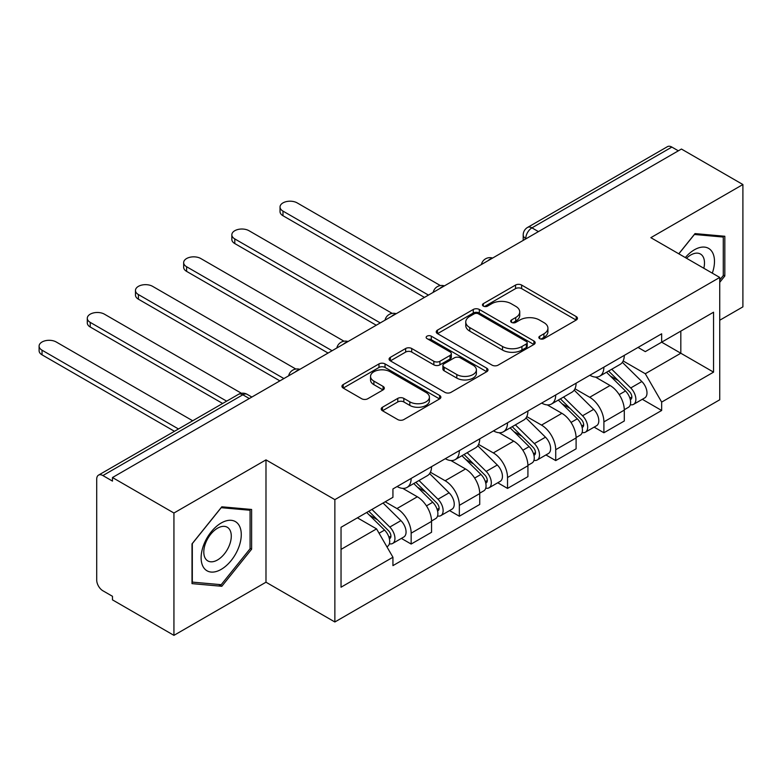 <?xml version="1.0" encoding="UTF-8"?>
<svg xmlns="http://www.w3.org/2000/svg" width="782" height="782" viewBox="0 0 782 782"><rect width="100%" height="100%" fill="white"/><g stroke="black" fill="none" stroke-linecap="round" stroke-linejoin="round"><path stroke-width="1.17" d="M539.746 338.655A3.001 1.73 0 0 0 543.989 338.655L576.197 320.063A4.291 2.473 0 0 0 577.458 318.313A4.291 2.473 0 0 0 576.197 316.563L521.623 285.049A4.291 2.473 0 0 0 515.563 285.049L483.344 303.651A3.001 1.73 0 0 0 482.465 304.872A3.001 1.73 0 0 0 483.344 306.104A3.001 1.73 0 0 0 487.597 306.104L491.761 303.69A13.724 7.918 0 0 1 511.164 303.69L515.709 306.319A13.724 7.918 0 0 1 519.737 311.92A13.724 7.918 0 0 1 515.709 317.521L511.545 319.926A3.001 1.73 0 0 0 510.666 321.158A3.001 1.73 0 0 0 511.545 322.38A3.001 1.73 0 0 0 515.788 322.38L519.962 319.975A13.724 7.918 0 0 1 539.365 319.975L543.91 322.595A13.724 7.918 0 0 1 547.928 328.196A13.724 7.918 0 0 1 543.91 333.806L539.746 336.211A3.001 1.73 0 0 0 538.866 337.433A3.001 1.73 0 0 0 539.746 338.655L539.746 336.211M382.457 407.236A4.291 2.473 0 0 0 381.205 408.986A4.291 2.473 0 0 0 382.457 410.736L397.774 419.572A4.291 2.473 0 0 0 403.835 419.572L439.611 398.918A4.291 2.473 0 0 0 440.872 397.168A4.291 2.473 0 0 0 439.611 395.418L385.037 363.913A4.291 2.473 0 0 0 378.977 363.913L343.2 384.568A4.291 2.473 0 0 0 341.939 386.318A4.291 2.473 0 0 0 343.2 388.067L361.695 398.742A4.291 2.473 0 0 0 367.755 398.742L383.072 389.905A4.291 2.473 0 0 0 384.324 388.155A4.291 2.473 0 0 0 383.072 386.406L373.894 381.108A11.466 6.618 0 0 1 370.541 376.425A11.466 6.618 0 0 1 377.618 370.306A11.466 6.618 0 0 1 390.12 371.743L426.043 392.486A11.466 6.618 0 0 1 429.406 397.168A11.466 6.618 0 0 1 422.319 403.287A11.466 6.618 0 0 1 409.827 401.85L403.835 398.39A4.291 2.473 0 0 0 397.774 398.39L382.457 407.236L382.457 410.736M334.862 499.639L265.988 459.875L173.936 513.021L112.471 477.528L681.435 149.039L742.9 184.532L650.849 237.669L719.733 277.444L334.862 499.639L334.862 621.983L719.733 399.778L719.733 277.444M492.064 365.135A4.291 2.473 0 0 0 498.124 365.135L533.901 344.481A4.291 2.473 0 0 0 535.162 342.731A4.291 2.473 0 0 0 533.901 340.981L479.327 309.467A4.291 2.473 0 0 0 473.266 309.467L437.49 330.121A4.291 2.473 0 0 0 436.239 331.881A4.291 2.473 0 0 0 437.49 333.631L492.064 365.135M428.233 339.31A3.001 1.73 0 0 1 431.273 339.73L431.273 336.162L486.756 368.195A4.291 2.473 0 0 1 488.017 369.945A4.291 2.473 0 0 1 486.756 371.694L450.979 392.359A4.291 2.473 0 0 1 444.919 392.359L390.345 360.844L390.345 357.345A4.291 2.473 0 0 0 389.084 359.094A4.291 2.473 0 0 0 390.345 360.844M390.345 357.345L405.653 348.508A4.291 2.473 0 0 1 411.723 348.508L433.854 361.284A4.291 2.473 0 0 0 439.914 361.284L450.07 355.419A4.291 2.473 0 0 0 451.331 353.669A4.291 2.473 0 0 0 450.07 351.92L427.031 338.616A3.001 1.73 0 0 1 426.151 337.394A3.001 1.73 0 0 1 428.008 335.791A3.001 1.73 0 0 1 431.273 336.162M173.936 513.021L173.936 635.355L112.471 599.862L112.471 596.295L102.892 590.772A8.739 5.044 -120 0 1 96.714 580.068L96.714 479.131A8.739 5.044 -120 0 1 98.522 475.133L238.451 394.353A8.739 5.044 60 0 1 242.821 394.783L102.892 475.564A8.739 5.044 -120 0 0 98.522 475.133M719.733 320.239L742.9 306.867L742.9 184.532M173.936 635.355L265.988 582.209L334.862 621.983M112.471 477.528L112.471 481.096L102.892 475.564M538.417 231.609L531.936 227.865A8.739 5.044 60 0 0 527.567 227.435L667.486 146.645A8.739 5.044 60 0 1 671.855 147.075L531.936 227.865A8.739 5.044 120 0 0 525.758 238.559L525.758 238.921M678.346 150.828L671.855 147.075M603.899 367.139A20.097 11.603 60 0 1 599.745 376.162L620.126 364.392A20.097 11.603 -120 0 0 624.29 355.37M574.966 388.781L589.696 397.276A20.097 11.603 60 0 1 603.899 421.889L624.29 410.12A20.097 11.603 -120 0 0 610.077 385.506L595.493 377.09M624.29 410.12L624.29 420.999L603.899 432.769L594.125 427.128M599.745 376.162A20.097 11.603 60 0 1 589.853 375.252M603.899 421.889L603.899 432.769M555.719 394.959A20.097 11.603 60 0 1 551.554 403.981L571.945 392.212A20.097 11.603 -120 0 0 576.099 383.19M545.944 454.948L555.719 460.588L576.099 448.819L576.099 437.94A20.097 11.603 -120 0 0 561.896 413.326L547.302 404.91M551.554 403.981A20.097 11.603 60 0 1 541.662 403.072M526.785 416.601L541.506 425.095A20.097 11.603 60 0 1 555.719 449.709L555.719 460.588M507.528 422.779A20.097 11.603 60 0 1 503.373 431.801L523.754 420.032A20.097 11.603 -120 0 0 527.918 411.009M497.753 482.768L507.528 488.408L527.918 476.639L527.918 465.759A20.097 11.603 -120 0 0 513.706 441.146L499.121 432.729M503.373 431.801A20.097 11.603 60 0 1 493.481 430.892M478.594 444.42L493.325 452.915A20.097 11.603 60 0 1 507.528 477.528L507.528 488.408M459.347 450.598A20.097 11.603 60 0 1 455.183 459.62L475.573 447.851A20.097 11.603 -120 0 0 479.728 438.829M449.572 510.587L459.347 516.228L479.728 504.458L479.728 493.579A20.097 11.603 -120 0 0 465.525 468.965L450.931 460.549M455.183 459.62A20.097 11.603 60 0 1 445.29 458.711M430.413 472.24L445.134 480.735A20.097 11.603 60 0 1 459.347 505.348L459.347 516.228M411.156 478.418A20.097 11.603 60 0 1 407.002 487.44L427.383 475.671A20.097 11.603 -120 0 0 431.547 466.649M401.381 538.407L411.156 544.047L431.547 532.278L431.547 521.399A20.097 11.603 -120 0 0 417.334 496.785L402.75 488.369M407.002 487.44A20.097 11.603 60 0 1 397.109 486.531M385.213 501.78L396.953 508.564A20.097 11.603 60 0 1 411.156 533.168L411.156 544.047M638.034 347.433L645.297 351.626L713.555 312.214L680.819 331.118L680.819 353.229L645.297 373.737L623.156 360.961M341.04 549.394L376.562 528.886L392.935 557.243L341.04 587.204L341.04 527.283L392.935 497.323L392.935 488.945L661.66 333.797L661.66 342.174L713.555 372.134L661.66 402.095L645.297 373.737M713.555 312.214L713.555 372.134M392.935 557.243L392.935 565.63L661.66 410.482L661.66 402.095M719.733 282.341L724.826 275.997L724.826 236.262L695.022 233.593L678.786 253.798M265.988 459.875L265.988 582.209M192.01 583.626L221.814 586.285L251.618 549.208L251.618 509.463L221.814 506.804L192.01 543.881L192.01 583.626M376.562 528.886L357.413 517.831M642.315 399.309L661.66 410.482M723.282 275.108L724.826 275.997M218.667 584.467L221.814 586.285M250.074 548.319L251.618 549.208M540.939 339.085L543.91 337.365A13.724 7.918 0 0 0 547.928 331.763L547.928 328.196M519.737 311.92L519.737 315.488A13.724 7.918 0 0 1 515.709 321.089L512.748 322.8M576.139 320.092L521.623 288.617A4.291 2.473 0 0 0 515.563 288.617L484.547 306.524M533.852 344.51L479.327 313.035A4.291 2.473 0 0 0 473.266 313.035L437.549 333.66M526.325 343.953A3.001 1.73 0 0 0 527.205 342.731A3.001 1.73 0 0 0 526.325 341.499L478.418 313.846A3.001 1.73 0 0 0 474.175 313.846L469.777 316.387A13.724 7.918 0 0 0 465.759 321.988A13.724 7.918 0 0 0 469.777 327.59L502.523 346.494A13.724 7.918 0 0 0 521.926 346.494L526.325 343.953L526.325 347.521A3.001 1.73 0 0 0 527.205 346.299L527.205 342.731M465.759 321.988L465.759 325.556A13.724 7.918 0 0 0 469.777 331.157L469.777 327.59M526.325 347.521L521.926 350.062A13.724 7.918 0 0 1 502.523 350.062L469.777 331.157M390.404 360.883L405.653 352.076L405.653 348.508M451.331 353.669L451.331 357.237A4.291 2.473 0 0 1 450.07 358.987L439.914 364.852A4.291 2.473 0 0 1 433.854 364.852L411.723 352.076A4.291 2.473 0 0 0 405.653 352.076M431.273 339.73L486.697 371.733M456.815 374.539A11.466 6.618 0 0 0 469.317 375.976A11.466 6.618 0 0 0 476.394 369.857A11.466 6.618 0 0 0 473.042 365.174L460.383 357.873A4.291 2.473 0 0 0 454.313 357.873L444.156 363.738A4.291 2.473 0 0 0 442.905 365.487A4.291 2.473 0 0 0 444.156 367.237L456.815 374.539L456.815 378.107A11.466 6.618 0 0 0 469.317 379.544A11.466 6.618 0 0 0 476.394 373.425L476.394 369.857M442.905 365.487L442.905 369.055A4.291 2.473 0 0 0 444.156 370.805L444.156 367.237M456.815 378.107L444.156 370.805M429.406 397.168L429.406 400.736A11.466 6.618 0 0 1 422.319 406.855A11.466 6.618 0 0 1 409.827 405.418L403.835 401.958A4.291 2.473 0 0 0 397.774 401.958L382.515 410.765M370.541 376.425L370.541 379.993A11.466 6.618 0 0 0 373.894 384.676L373.894 381.108M383.014 389.935L373.894 384.676M439.552 398.947L385.037 367.472A4.291 2.473 0 0 0 378.977 367.472L343.259 388.097M606.5 372.261L625.483 390.99A10.919 6.305 60 0 1 628.357 407.363L624.28 409.719M610.283 375.995L618.327 380.638M440.383 285.577L297.18 202.9A10.049 5.797 -0 0 0 286.232 201.639A10.049 5.797 -0 0 0 280.034 206.995A10.049 5.797 -0 0 0 282.976 211.101L428.458 295.097M608.601 371.049L629.383 391.557A5.239 3.03 60 0 1 630.771 399.416A5.239 3.03 60 0 1 630.292 399.602M611.749 369.231L630.732 387.96A10.919 6.305 60 0 1 633.606 404.333A10.919 6.305 60 0 1 630.312 404.685M622.364 362.32L641.846 381.538A10.919 6.305 60 0 1 644.73 397.911L633.606 404.333M424.44 297.414L282.976 215.734A10.049 5.797 180 0 1 280.034 211.639L280.034 206.995M558.309 400.081L577.292 418.81A10.919 6.305 60 0 1 580.176 435.183L576.099 437.539M562.092 403.815L570.146 408.458M392.193 313.396L248.999 230.719A10.049 5.797 -0 0 0 238.041 229.458A10.049 5.797 -0 0 0 231.843 234.815A10.049 5.797 -0 0 0 234.786 238.921L380.267 322.917M560.411 398.869L581.202 419.377A5.239 3.03 60 0 1 582.58 427.236A5.239 3.03 60 0 1 582.111 427.422M563.558 397.051L582.541 415.78A10.919 6.305 60 0 1 585.425 432.153A10.919 6.305 60 0 1 582.131 432.505M574.183 390.14L593.665 409.357A10.919 6.305 60 0 1 596.549 425.731L585.425 432.153M376.25 325.234L234.786 243.554A10.049 5.797 180 0 1 231.843 239.458L231.843 234.815M510.128 427.901L529.111 446.63A10.919 6.305 60 0 1 531.985 463.003L527.909 465.358M513.911 431.635L521.956 436.278M344.012 341.216L200.808 258.539A10.049 5.797 -0 0 0 189.86 257.278A10.049 5.797 -0 0 0 183.662 262.635A10.049 5.797 -0 0 0 186.605 266.74L332.086 350.737M512.23 426.689L533.011 447.196A5.239 3.03 60 0 1 534.399 455.056A5.239 3.03 60 0 1 533.92 455.241M515.377 424.87L534.36 443.599A10.919 6.305 60 0 1 537.234 459.972A10.919 6.305 60 0 1 533.94 460.324M525.993 417.959L545.474 437.177A10.919 6.305 60 0 1 548.358 453.55L537.234 459.972M328.069 353.053L186.605 271.374A10.049 5.797 180 0 1 183.662 267.278L183.662 262.635M712.304 273.153A28.396 16.393 120 0 0 711.796 251.354A28.396 16.393 120 0 0 685.306 257.561M703.82 268.246A19.442 11.222 120 0 0 702.656 256.066A19.442 11.222 120 0 0 700.467 254.033A19.442 11.222 120 0 0 686.488 258.246M678.844 253.827L694.406 234.473L723.282 237.054L723.282 275.557L719.733 279.985M721.375 235.949L723.282 237.054M238.578 524.556A28.396 16.393 120 0 0 211.16 531.907A28.396 16.393 120 0 0 203.809 567.82A28.396 16.393 120 0 0 231.237 560.469A28.396 16.393 120 0 0 238.578 524.556M229.439 529.267A19.442 11.222 120 0 0 227.259 527.244A19.442 11.222 120 0 0 209.175 536.315A19.442 11.222 120 0 0 205.637 558.886A19.442 11.222 120 0 0 207.816 560.909A19.442 11.222 120 0 0 225.91 551.838A19.442 11.222 120 0 0 229.439 529.267M221.198 584.692L192.313 582.111L192.313 543.607L221.198 507.684L250.074 510.255L250.074 548.769L221.198 584.692M248.158 509.15L250.074 510.255M461.937 455.72L480.92 474.449A10.919 6.305 60 0 1 483.804 490.822L479.728 493.178M465.72 459.454L473.775 464.097M295.821 369.036L152.627 286.359A10.049 5.797 -0 0 0 141.669 285.098A10.049 5.797 -0 0 0 135.472 290.454A10.049 5.797 -0 0 0 138.414 294.56L283.895 378.556M464.039 454.508L484.83 475.016A5.239 3.03 60 0 1 486.209 482.875A5.239 3.03 60 0 1 485.739 483.061M467.186 452.69L486.169 471.419A10.919 6.305 60 0 1 489.053 487.792A10.919 6.305 60 0 1 485.759 488.144M477.812 445.779L497.293 464.997A10.919 6.305 60 0 1 500.177 481.37L489.053 487.792M279.878 380.873L138.414 299.193A10.049 5.797 180 0 1 135.472 295.097L135.472 290.454M413.756 483.54L432.739 502.269A10.919 6.305 60 0 1 435.613 518.642L431.537 520.998M417.539 487.274L425.584 491.917M241.462 393.287L104.436 314.178A10.049 5.797 -0 0 0 93.488 312.917A10.049 5.797 -0 0 0 87.291 318.274A10.049 5.797 -0 0 0 90.233 322.38L226.663 401.156M415.858 482.328L436.639 502.836A5.239 3.03 60 0 1 438.028 510.695A5.239 3.03 60 0 1 437.549 510.881M419.005 480.51L437.988 499.239A10.919 6.305 60 0 1 440.862 515.612A10.919 6.305 60 0 1 437.568 515.964M429.621 473.599L449.103 492.816A10.919 6.305 60 0 1 451.986 509.19L440.862 515.612M222.655 403.473L90.233 327.013A10.049 5.797 180 0 1 87.291 322.917L87.291 318.274M366.69 512.474L384.548 530.088A10.919 6.305 60 0 1 387.432 546.462L386.885 546.774M369.348 515.094L377.403 519.737M192.685 420.765L56.255 341.998A10.049 5.797 -0 0 0 45.297 340.737A10.049 5.797 -0 0 0 39.1 346.103A10.049 5.797 -0 0 0 42.042 350.199L178.482 428.976M368.801 511.262L388.459 530.655A5.239 3.03 60 0 1 389.837 538.515A5.239 3.03 60 0 1 389.368 538.7M371.949 509.444L389.798 527.058A10.919 6.305 60 0 1 392.681 543.431A10.919 6.305 60 0 1 389.387 543.783M383.063 503.022L400.922 520.636A10.919 6.305 60 0 1 403.805 537.009L392.681 543.431M174.464 431.293L42.042 354.833A10.049 5.797 180 0 1 39.1 350.737L39.1 346.103M526.061 238.745L525.758 238.559A8.739 5.044 0 0 1 523.197 235.001L523.197 240.397M459.347 505.348L479.728 493.579M507.528 477.528L527.918 465.759M555.719 449.709L576.099 437.94M411.156 533.168L431.547 521.399M396.953 508.564L417.334 496.785M445.134 480.735L465.525 468.965M493.325 452.915L513.706 441.146M541.506 425.095L561.896 413.326M589.696 397.276L610.077 385.506M491.849 258.49A8.739 5.044 120 0 0 487.997 260.719M443.668 286.31A8.739 5.044 120 0 0 439.807 288.538M395.477 314.129A8.739 5.044 120 0 0 391.626 316.358M347.296 341.949A8.739 5.044 120 0 0 343.435 344.178M299.105 369.769A8.739 5.044 120 0 0 295.254 371.997M249.302 398.527L242.821 394.783A8.739 5.044 120 0 1 247.19 394.353A8.739 8.739 0 0 0 238.451 394.353M543.91 337.365L543.91 333.806M511.545 322.38L511.545 319.926M515.709 321.089L515.709 317.521M483.344 306.104L483.344 303.651M515.563 288.617L515.563 285.049M521.623 288.617L521.623 285.049M576.197 320.063L576.197 316.563M437.49 333.631L437.49 330.121M473.266 313.035L473.266 309.467M479.327 313.035L479.327 309.467M533.901 344.481L533.901 340.981M502.523 350.062L502.523 346.494M521.926 350.062L521.926 346.494M411.723 352.076L411.723 348.508M433.854 364.852L433.854 361.284M439.914 364.852L439.914 361.284M450.07 358.987L450.07 355.419M486.756 371.694L486.756 368.195M397.774 401.958L397.774 398.39M403.835 401.958L403.835 398.39M409.827 405.418L409.827 401.85M383.072 389.905L383.072 386.406M343.2 388.067L343.2 384.568M378.977 367.472L378.977 363.913M385.037 367.472L385.037 363.913M439.611 398.918L439.611 395.418M625.483 390.99L619.207 394.607M631.856 397.012L629.891 398.146M641.846 381.538L630.732 387.96M282.976 215.734L282.976 211.101M577.292 418.81L571.016 422.427M583.675 424.831L581.7 425.965M593.665 409.357L582.541 415.78M234.786 243.554L234.786 238.921M529.111 446.63L522.835 450.246M535.484 452.651L533.519 453.785M545.474 437.177L534.36 443.599M186.605 271.374L186.605 266.74M480.92 474.449L474.645 478.066M487.303 480.471L485.329 481.604M497.293 464.997L486.169 471.419M138.414 299.193L138.414 294.56M432.739 502.269L426.464 505.886M439.113 508.29L437.148 509.424M449.103 492.816L437.988 499.239M90.233 327.013L90.233 322.38M384.548 530.088L379.075 533.246M390.932 536.11L388.957 537.244M400.922 520.636L389.798 527.058M42.042 354.833L42.042 350.199M492.592 258.06A8.739 8.739 0 0 0 481.389 264.541M444.411 285.88A8.739 8.739 0 0 0 433.199 292.36M396.22 313.699A8.739 8.739 0 0 0 385.018 320.18M348.039 341.529A8.739 8.739 0 0 0 336.827 348M299.848 369.348A8.739 8.739 0 0 0 288.646 375.819M251.863 397.051L247.19 394.353M527.567 227.435A8.739 8.739 0 0 0 523.197 235.001"/></g></svg>
